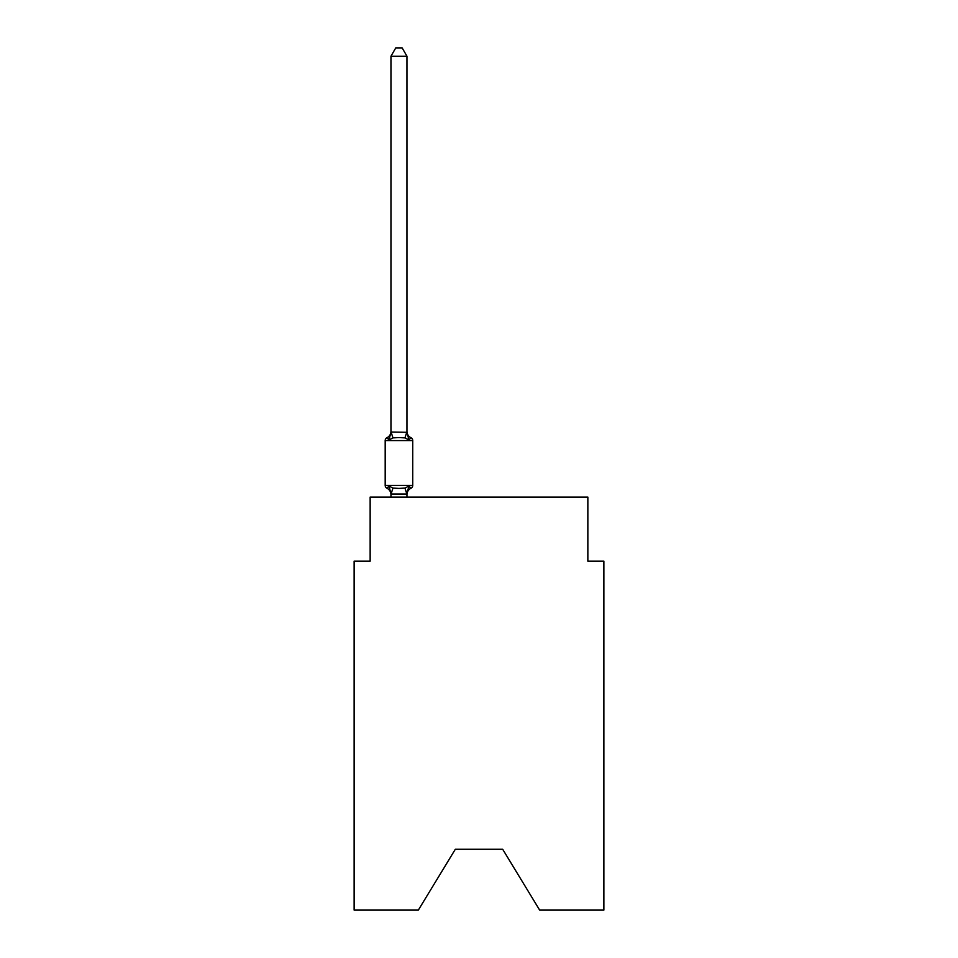 <?xml version="1.0" encoding="UTF-8"?>
<svg xmlns="http://www.w3.org/2000/svg" width="958" height="958" viewBox="0 0 958 958"><rect width="100%" height="100%" fill="white"/><g stroke="black" fill="none" stroke-linecap="round" stroke-linejoin="round"><path stroke-width="1.44" d="M502.687 849.267L539.665 910.1L603.863 910.1L603.863 561.125L587.853 561.125L587.853 497.094L370.147 497.094L370.147 561.125L354.137 561.125L354.137 910.1L418.335 910.1L455.313 849.267L502.687 849.267L455.313 849.267M406.958 56.223L390.96 56.223L395.762 47.9L402.156 47.9L406.958 56.223L406.958 432.309L408.97 439.95L410.922 437.698A3.197 3.197 0 0 1 412.73 440.584L412.73 485.407A3.197 3.197 0 0 1 410.922 488.281L408.97 486.029L410.922 488.281L408.97 486.029L410.922 488.281L408.97 486.029L410.922 488.281L408.97 486.029L410.922 488.281L408.97 486.029L410.922 488.281L408.97 486.029L410.922 488.281L408.97 486.029L410.922 488.281L408.97 486.029L410.922 488.281L408.97 486.029L410.922 488.281L408.97 486.029L410.922 488.281L408.97 486.029L410.922 488.281L408.97 486.029L410.922 488.281L408.97 486.029L410.922 488.281L408.97 486.029L410.922 488.281L408.97 486.029L410.922 488.281L408.97 486.029L406.839 494.005L391.08 494.005L388.96 486.029L386.996 488.281A3.197 3.197 0 0 1 385.188 485.407A3.197 3.197 0 0 0 386.996 488.281A3.197 3.197 0 0 1 385.188 485.407A3.197 3.197 0 0 0 386.996 488.281A3.197 3.197 0 0 1 385.188 485.407A3.197 3.197 0 0 0 386.996 488.281A3.197 3.197 0 0 1 385.188 485.407A3.197 3.197 0 0 0 386.996 488.281A3.197 3.197 0 0 1 385.188 485.407A3.197 3.197 0 0 0 386.996 488.281A3.197 3.197 0 0 1 385.188 485.407A3.197 3.197 0 0 0 386.996 488.281A3.197 3.197 0 0 1 385.188 485.407A3.197 3.197 0 0 0 386.996 488.281A3.197 3.197 0 0 1 385.188 485.407A3.197 3.197 0 0 0 386.996 488.281A3.197 3.197 0 0 1 385.188 485.407A3.197 3.197 0 0 0 386.996 488.281A3.197 3.197 0 0 1 385.188 485.407A3.197 3.197 0 0 0 386.996 488.281A3.197 3.197 0 0 1 385.188 485.407A3.197 3.197 0 0 0 386.996 488.281A3.197 3.197 0 0 1 385.188 485.407A3.197 3.197 0 0 0 386.996 488.281A3.197 3.197 0 0 1 385.188 485.407A3.197 3.197 0 0 0 386.996 488.281A3.197 3.197 0 0 1 385.188 485.407A3.197 3.197 0 0 0 386.996 488.281A3.197 3.197 0 0 1 385.188 485.407A3.197 3.197 0 0 0 386.996 488.281A3.197 3.197 0 0 1 385.188 485.407A3.197 3.197 0 0 0 386.996 488.281A3.197 3.197 0 0 1 385.188 485.407A3.197 3.197 0 0 0 386.996 488.281A3.197 3.197 0 0 1 385.188 485.407A3.197 3.197 0 0 0 386.996 488.281A3.197 3.197 0 0 1 385.188 485.407A3.197 3.197 0 0 0 386.996 488.281A3.197 3.197 0 0 1 385.188 485.407A3.197 3.197 0 0 0 386.996 488.281A3.197 3.197 0 0 1 385.188 485.407A3.197 3.197 0 0 0 386.996 488.281L388.96 486.029L386.996 488.281A3.197 3.197 0 0 1 385.188 485.407A3.197 3.197 0 0 0 386.996 488.281A3.197 3.197 0 0 1 385.188 485.407A3.197 3.197 0 0 0 386.996 488.281A3.197 3.197 0 0 1 385.188 485.407A3.197 3.197 0 0 0 386.996 488.281A3.197 3.197 0 0 1 385.188 485.407A3.197 3.197 0 0 0 386.996 488.281A3.197 3.197 0 0 1 385.188 485.407A3.197 3.197 0 0 0 386.996 488.281A3.197 3.197 0 0 1 385.188 485.407A3.197 3.197 0 0 0 386.996 488.281A3.197 3.197 0 0 1 385.188 485.407A3.197 3.197 0 0 0 386.996 488.281A3.197 3.197 0 0 1 385.188 485.407A3.197 3.197 0 0 0 386.996 488.281A3.197 3.197 0 0 1 385.188 485.407A3.197 3.197 0 0 0 386.996 488.281A3.197 3.197 0 0 1 385.188 485.407A3.197 3.197 0 0 0 386.996 488.281A3.197 3.197 0 0 1 385.188 485.407A3.197 3.197 0 0 0 386.996 488.281L388.96 486.029L386.996 488.281L388.96 486.029L386.996 488.281L388.96 486.029L386.996 488.281L388.96 486.029L386.996 488.281L388.96 486.029L386.996 488.281L388.96 486.029L386.996 488.281L388.96 486.029L386.996 488.281L388.96 486.029L386.996 488.281L388.96 486.029L386.996 488.281L388.96 486.029L386.996 488.281L388.96 486.029L386.996 488.281L388.96 486.029L386.996 488.281L388.96 486.029L386.996 488.281L388.96 486.029L386.996 488.281L388.96 486.029L386.996 488.281L388.96 486.029L392.96 488.089L398.959 488.412L404.959 488.089L408.97 486.029L410.922 488.281A3.197 3.197 0 0 0 412.73 485.407A3.197 3.197 0 0 1 410.922 488.281L410.012 487.838L410.922 488.281A3.197 3.197 0 0 0 412.73 485.407A3.197 3.197 0 0 1 410.922 488.281A3.197 3.197 0 0 0 412.73 485.407A3.197 3.197 0 0 1 410.922 488.281L410.012 487.838L410.922 488.281A3.197 3.197 0 0 0 412.73 485.407A3.197 3.197 0 0 1 410.922 488.281A3.197 3.197 0 0 0 412.73 485.407A3.197 3.197 0 0 1 410.922 488.281L410.012 487.838L410.922 488.281A3.197 3.197 0 0 0 412.73 485.407A3.197 3.197 0 0 1 410.922 488.281A3.197 3.197 0 0 0 412.73 485.407A3.197 3.197 0 0 1 410.922 488.281L410.012 487.838L410.922 488.281A3.197 3.197 0 0 0 412.73 485.407A3.197 3.197 0 0 1 410.922 488.281A3.197 3.197 0 0 0 412.73 485.407A3.197 3.197 0 0 1 410.922 488.281L410.012 487.838L410.922 488.281A3.197 3.197 0 0 0 412.73 485.407A3.197 3.197 0 0 1 410.922 488.281A3.197 3.197 0 0 0 412.73 485.407A3.197 3.197 0 0 1 410.922 488.281L410.012 487.838L410.922 488.281A3.197 3.197 0 0 0 412.73 485.407A3.197 3.197 0 0 1 410.922 488.281A3.197 3.197 0 0 0 412.73 485.407A3.197 3.197 0 0 1 410.922 488.281L410.012 487.838L410.922 488.281A3.197 3.197 0 0 0 412.73 485.407A3.197 3.197 0 0 1 410.922 488.281A3.197 3.197 0 0 0 412.73 485.407A3.197 3.197 0 0 1 410.922 488.281L410.012 487.838L410.922 488.281A3.197 3.197 0 0 0 412.73 485.407A3.197 3.197 0 0 1 410.922 488.281A3.197 3.197 0 0 0 412.73 485.407A3.197 3.197 0 0 1 410.922 488.281L410.012 487.838L410.922 488.281A3.197 3.197 0 0 0 412.73 485.407A3.197 3.197 0 0 1 410.922 488.281A3.197 3.197 0 0 0 412.73 485.407A3.197 3.197 0 0 1 410.922 488.281L410.012 487.838L410.922 488.281A3.197 3.197 0 0 0 412.73 485.407A3.197 3.197 0 0 1 410.922 488.281A3.197 3.197 0 0 0 412.73 485.407A3.197 3.197 0 0 1 410.922 488.281L410.012 487.838L410.922 488.281A3.197 3.197 0 0 0 412.73 485.407A3.197 3.197 0 0 1 410.922 488.281A3.197 3.197 0 0 0 412.73 485.407A3.197 3.197 0 0 1 410.922 488.281L410.012 487.838L410.922 488.281A3.197 3.197 0 0 0 412.73 485.407A3.197 3.197 0 0 1 410.922 488.281A3.197 3.197 0 0 0 412.73 485.407A3.197 3.197 0 0 1 410.922 488.281L410.012 487.838L410.922 488.281A3.197 3.197 0 0 0 412.73 485.407A3.197 3.197 0 0 1 410.922 488.281A3.197 3.197 0 0 0 412.73 485.407A3.197 3.197 0 0 1 410.922 488.281L410.012 487.838L410.922 488.281A3.197 3.197 0 0 0 412.73 485.407A3.197 3.197 0 0 1 410.922 488.281A3.197 3.197 0 0 0 412.73 485.407A3.197 3.197 0 0 1 410.922 488.281L410.012 487.838L410.922 488.281A3.197 3.197 0 0 0 412.73 485.407A3.197 3.197 0 0 1 410.922 488.281A3.197 3.197 0 0 0 412.73 485.407A3.197 3.197 0 0 1 410.922 488.281L410.012 487.838M390.96 56.223L390.96 432.022L406.958 432.309L406.958 431.363A7.041 7.041 0 0 0 410.922 437.698L408.97 439.95L404.959 437.89L398.959 437.578L392.96 437.89L388.96 439.95L386.996 437.698A3.197 3.197 0 0 0 385.188 440.584A3.197 3.197 0 0 1 386.996 437.698L387.906 438.141L386.996 437.698A3.197 3.197 0 0 0 385.188 440.584A3.197 3.197 0 0 1 386.996 437.698A3.197 3.197 0 0 0 385.188 440.584A3.197 3.197 0 0 1 386.996 437.698L387.906 438.141L386.996 437.698A3.197 3.197 0 0 0 385.188 440.584A3.197 3.197 0 0 1 386.996 437.698A3.197 3.197 0 0 0 385.188 440.584A3.197 3.197 0 0 1 386.996 437.698L387.906 438.141L386.996 437.698A3.197 3.197 0 0 0 385.188 440.584A3.197 3.197 0 0 1 386.996 437.698A3.197 3.197 0 0 0 385.188 440.584A3.197 3.197 0 0 1 386.996 437.698L387.906 438.141L386.996 437.698A3.197 3.197 0 0 0 385.188 440.584A3.197 3.197 0 0 1 386.996 437.698A3.197 3.197 0 0 0 385.188 440.584A3.197 3.197 0 0 1 386.996 437.698L387.906 438.141L386.996 437.698A3.197 3.197 0 0 0 385.188 440.584A3.197 3.197 0 0 1 386.996 437.698A3.197 3.197 0 0 0 385.188 440.584A3.197 3.197 0 0 1 386.996 437.698L387.906 438.141L386.996 437.698A3.197 3.197 0 0 0 385.188 440.584A3.197 3.197 0 0 1 386.996 437.698A3.197 3.197 0 0 0 385.188 440.584A3.197 3.197 0 0 1 386.996 437.698L387.906 438.141L386.996 437.698A3.197 3.197 0 0 0 385.188 440.584A3.197 3.197 0 0 1 386.996 437.698A3.197 3.197 0 0 0 385.188 440.584A3.197 3.197 0 0 1 386.996 437.698L387.906 438.141L386.996 437.698A3.197 3.197 0 0 0 385.188 440.584A3.197 3.197 0 0 1 386.996 437.698A3.197 3.197 0 0 0 385.188 440.584A3.197 3.197 0 0 1 386.996 437.698L387.906 438.141L386.996 437.698A3.197 3.197 0 0 0 385.188 440.584A3.197 3.197 0 0 1 386.996 437.698A3.197 3.197 0 0 0 385.188 440.584A3.197 3.197 0 0 1 386.996 437.698L387.906 438.141L386.996 437.698A3.197 3.197 0 0 0 385.188 440.584A3.197 3.197 0 0 1 386.996 437.698A3.197 3.197 0 0 0 385.188 440.584A3.197 3.197 0 0 1 386.996 437.698L387.906 438.141L386.996 437.698A3.197 3.197 0 0 0 385.188 440.584A3.197 3.197 0 0 1 386.996 437.698A3.197 3.197 0 0 0 385.188 440.584A3.197 3.197 0 0 1 386.996 437.698L387.906 438.141L386.996 437.698A3.197 3.197 0 0 0 385.188 440.584A3.197 3.197 0 0 1 386.996 437.698A3.197 3.197 0 0 0 385.188 440.584A3.197 3.197 0 0 1 386.996 437.698L387.906 438.141L386.996 437.698A3.197 3.197 0 0 0 385.188 440.584A3.197 3.197 0 0 1 386.996 437.698A3.197 3.197 0 0 0 385.188 440.584A3.197 3.197 0 0 1 386.996 437.698L387.906 438.141L386.996 437.698A3.197 3.197 0 0 0 385.188 440.584A3.197 3.197 0 0 1 386.996 437.698A3.197 3.197 0 0 0 385.188 440.584A3.197 3.197 0 0 1 386.996 437.698L387.906 438.141L386.996 437.698A3.197 3.197 0 0 0 385.188 440.584A3.197 3.197 0 0 1 386.996 437.698A3.197 3.197 0 0 0 385.188 440.584A3.197 3.197 0 0 1 386.996 437.698L387.906 438.141M406.958 493.669L407.713 489.897L406.958 493.669M386.996 437.698L388.96 439.95L386.996 437.698A3.197 3.197 0 0 0 385.188 440.584A3.197 3.197 0 0 1 386.996 437.698L388.96 439.95L386.996 437.698A7.041 7.041 0 0 0 390.96 431.363L390.96 432.022M406.958 431.363L406.958 432.309M390.96 494.615L390.96 493.669L390.96 494.615A7.041 7.041 0 0 0 386.996 488.281M412.73 440.584L385.188 440.584L385.188 485.407L412.73 485.407A3.197 3.197 0 0 1 410.922 488.281A7.041 7.041 0 0 0 406.958 494.615M406.958 497.094L406.958 493.957M390.96 497.094L390.96 493.957M408.97 486.029L410.922 488.281M388.96 439.95L390.96 432.309M392.96 488.089L391.08 494.005M404.959 488.089L406.839 494.005M391.08 431.986L392.96 437.89M406.839 431.986L404.959 437.89"/></g></svg>
